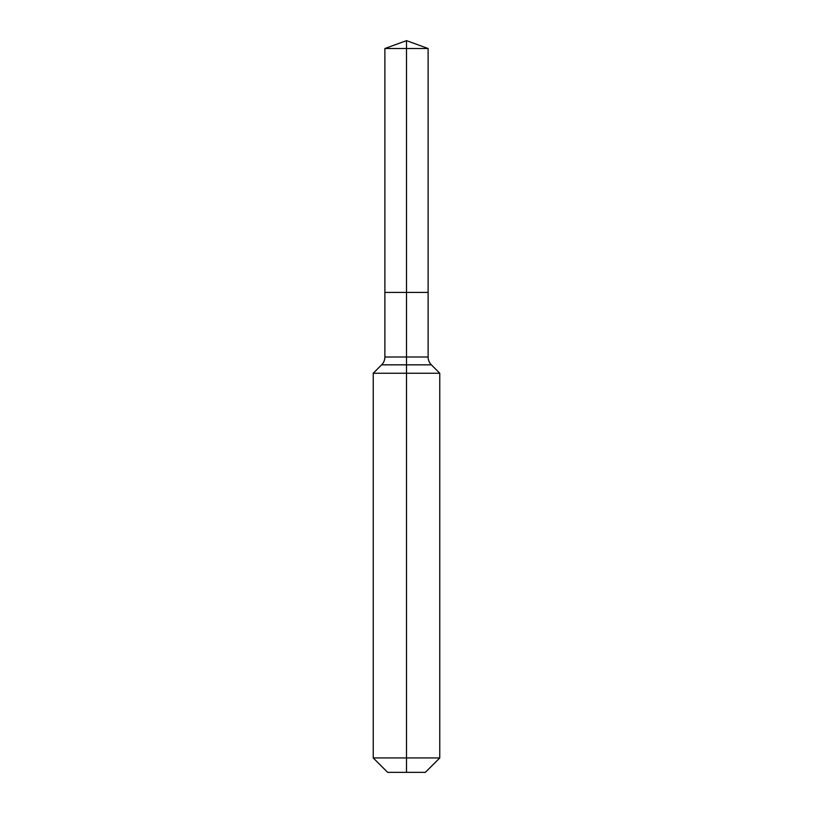 <?xml version="1.0" encoding="UTF-8"?>
<svg xmlns="http://www.w3.org/2000/svg" width="813" height="813" viewBox="0 0 813 813"><rect width="100%" height="100%" fill="white"/><g stroke="black" fill="none" stroke-linecap="round" stroke-linejoin="round"><path stroke-width="1.22" d="M373.238 757.94L439.762 757.94L425.351 772.35L387.649 772.35L373.238 757.94L373.238 373.238L406.5 373.238L406.5 364.844L381.632 364.844A11.087 11.087 0 0 0 384.884 357.009L384.884 292.416L406.5 292.416L406.5 48.516L428.116 48.516L406.5 40.65L406.5 48.516L384.884 48.516L384.884 292.416L428.116 292.416L428.116 48.516M431.368 364.844L406.5 364.844L406.5 292.416L428.116 292.416L428.116 357.009A11.087 11.087 0 0 0 431.368 364.844L439.762 373.238L406.5 373.238L406.5 772.35M384.884 357.009L428.116 357.009M406.5 40.65L384.884 48.516M439.762 757.94L439.762 373.238M381.632 364.844L373.238 373.238"/></g></svg>
